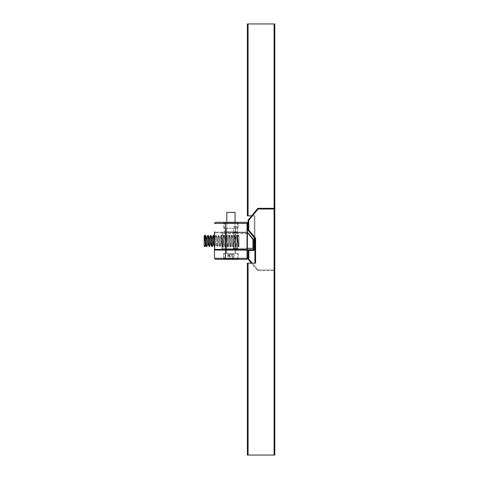 <?xml version="1.0" encoding="UTF-8"?>
<svg xmlns="http://www.w3.org/2000/svg" width="479" height="479" viewBox="0 0 479 479"><rect width="100%" height="100%" fill="white"/><g stroke="black" fill="none" stroke-linecap="round" stroke-linejoin="round"><path stroke-width="0.36" stroke-dasharray="2.4 1.8" d="M238.129 222.675L238.476 222.328L223.388 222.328L238.476 222.328L223.388 222.328L238.476 222.328L238.129 222.675L223.735 222.675L223.388 222.328L223.735 222.675L238.129 222.675L223.735 222.675L238.129 222.675L238.129 228.22L238.129 222.675M226.136 249.391L225.789 249.739L236.081 249.739L225.789 249.739L236.081 249.739L225.789 249.739L236.081 249.739L225.789 249.739L236.081 249.739L225.789 249.739L226.136 249.391L226.136 228.22L235.728 228.22L226.136 228.22L235.728 228.22L226.136 228.22L226.136 249.391L235.728 249.391L236.081 249.739L235.728 249.391L226.136 249.391M226.818 222.328L226.818 232.153L235.045 232.153L223.938 232.153L235.045 231.806L224.286 231.806L226.818 231.806L226.818 222.328L226.818 253.511L226.818 212.389L235.045 212.389L226.818 212.389L235.045 212.389L235.045 253.511L226.818 253.511L235.045 253.511L226.818 253.511L235.045 253.511L235.045 222.328L237.931 222.328L223.938 222.328L235.045 222.328L235.045 222.675L224.286 222.675L237.584 222.675L237.931 222.328M237.584 222.675L235.045 222.675L235.045 231.806L237.584 231.806L237.584 222.675M223.938 222.328L224.286 222.675L224.286 231.806L223.938 232.153M223.735 228.22L223.735 222.675L223.735 228.22L238.129 228.22L223.735 228.22M235.728 249.391L235.728 228.22L235.728 249.391M214.484 250.086L247.032 250.086L247.032 258.289L214.484 258.289L214.484 250.086L214.832 249.739L247.032 249.739L214.832 249.739L247.032 249.739L247.38 249.391L247.38 222.675L247.032 222.328L215.58 222.328L214.484 223.424L247.032 223.424L247.032 249.391L214.484 249.391L214.484 232.836L214.484 249.391L214.832 249.739L214.832 249.391L247.032 249.391L247.032 232.836L247.032 249.391L214.832 249.391L214.832 232.836L214.832 249.739L214.484 249.391L214.832 249.739L247.032 249.739L247.38 249.391L247.032 249.739L247.032 249.391L247.032 249.739L222.585 249.739L252.864 249.739L253.415 249.188L253.415 239.47A0.683 0.683 0 0 0 253.253 239.027L247.2 232.195L222.585 232.195L247.721 232.441M237.931 232.153L237.584 231.806L235.045 231.806L235.045 232.153L237.931 232.153L235.045 232.153L235.045 222.328M247.032 232.153L214.832 232.153L247.032 232.153L247.032 232.836L247.38 231.806L247.032 232.153M214.484 231.806L214.832 232.153L214.832 232.836L214.484 231.806L214.484 249.391L214.832 249.391L214.484 249.391M247.38 223.076L247.032 223.424M214.484 258.289L215.532 259.331L247.032 259.331L247.38 258.983L247.38 250.086L247.032 249.391L247.38 249.391M237.925 249.739L237.584 249.397L237.584 232.537L237.925 232.195L233.129 232.195L233.471 232.537L237.584 232.537L233.471 232.537L233.471 249.397L237.584 249.397L233.471 249.397L233.129 249.739L237.925 249.739L233.129 249.739M221.885 240.967L221.885 247.134L221.885 240.967M222.573 240.967L222.573 246.451L222.573 240.967M239.021 240.967L239.021 245.763L239.021 240.967M247.38 233.566L222.986 233.566L248.134 233.566L253.002 239.47L253.002 248.367L222.986 248.367L247.38 248.367M233.129 232.195L237.925 232.195M221.885 249.044L221.885 232.89L221.885 249.044L222.585 249.739L221.915 249.23L222.986 248.367L221.885 249.044M253.002 248.367L253.415 248.781M222.986 233.566L221.915 232.704L222.585 232.195L221.915 232.704L222.986 233.566L222.986 248.367L222.986 233.566M248.326 233.153L248.134 233.566M233.608 248.697L237.44 248.697L233.608 248.697L233.471 227.112L237.584 227.112L233.471 227.112A0.347 0.347 0 0 1 233.818 226.765L237.231 226.765L233.818 226.765M237.44 248.697L237.584 247.894L233.471 247.894L237.584 247.894L237.584 227.112A0.347 0.347 0 0 0 237.231 226.765M206.689 242.703L206.096 236.315L205.365 235.225L205.036 235.333L204.731 240.662L205.252 240.686L204.731 240.715L205.06 236.153L204.204 235.746L204.204 246.188L204.204 235.746L204.204 246.188L204.731 245.667L205.252 246.188L205.252 240.686L204.731 240.715L205.06 236.153L204.731 236.267M238.5 245.661A0.521 0.521 0 0 0 237.973 246.182A0.521 0.521 0 0 0 238.5 246.703L239.021 246.188L239.021 235.746L239.021 246.188L239.021 235.746L239.021 246.188L238.488 245.667L238.225 242.542L237.973 235.746L238.5 235.225L239.021 235.746L238.5 236.267L237.973 235.746L237.973 246.182A0.521 0.521 0 0 0 238.5 246.703L239.021 246.188L238.5 245.667L238.015 237.656L238.5 245.661A0.521 0.521 0 0 0 237.973 246.182L237.973 235.746L238.5 235.225L239.021 235.746L238.5 236.267L237.973 235.746L238.5 245.667M205.144 236.009L205.06 235.351M205.365 239.225L205.066 236.159M274.096 455.05L248.08 455.05L248.08 263.157L247.38 263.157L247.38 455.05L248.08 455.05L247.38 455.05L247.38 263.157L248.08 263.157L247.38 263.157L247.38 455.05L274.796 455.05L274.096 455.05L274.096 209.03L274.796 208.329L274.796 455.05L274.796 208.329L257.84 208.329L248.23 219.789L257.84 208.329L258.169 209.03L274.096 209.03L274.096 455.05L248.08 455.05L248.08 263.157L255.618 263.157L254.918 263.157L255.618 263.157L255.618 238.231L248.763 230.064L248.763 220.238L258.169 209.03L274.096 209.03L274.096 455.05L274.796 455.05L274.796 208.329L274.096 209.03L258.169 209.03L248.763 220.238L258.169 209.03L257.84 208.329L274.796 208.329L274.796 269.982L274.796 23.95L247.38 23.95L247.38 215.843L254.93 215.843L254.235 215.843L254.93 215.843L254.93 248.721A1.742 1.742 0 0 1 254.918 248.918M252.229 263.157L257.959 269.982L248.835 259.109L248.835 250.463L248.332 249.96L253.187 249.769A1.042 1.042 0 0 0 254.235 248.721L254.235 215.843L254.235 237.668L254.918 238.488L248.11 230.303L254.918 238.488L254.918 263.157L255.618 263.157L254.918 263.157L254.918 238.488L255.618 238.231L248.763 230.064L248.763 220.238L248.763 230.064L255.618 238.231L255.618 263.157L255.618 238.231L254.918 238.488L254.918 263.157M248.068 220.232L248.11 230.303L248.763 230.064L248.068 230.07L248.068 220.232L248.763 220.238L248.23 219.789L248.068 220.232L248.763 220.238M223.735 258.983L223.388 259.331L238.476 259.331L223.388 259.331L238.476 259.331L223.388 259.331L223.735 258.983L238.129 258.983L238.476 259.331L238.129 258.983L223.735 258.983L238.129 258.983L223.735 258.983L223.735 253.511L223.735 258.983M235.728 250.086L236.081 249.739L235.728 250.086L226.136 250.086L225.789 249.739L226.136 250.086L235.728 250.086L226.136 250.086L235.728 250.086L235.728 253.511L235.728 250.086M238.129 253.511L238.129 258.983L238.129 253.511L223.735 253.511L238.129 253.511M226.136 253.511L226.136 250.086L226.136 253.511L235.728 253.511L226.136 253.511M247.032 258.289L247.38 258.636M247.38 250.086L247.032 249.739M274.108 23.95L274.108 269.982L257.959 269.982L274.796 269.982L274.108 270.671L257.636 270.671L274.108 270.671L274.108 208.329M251.541 215.843L254.93 215.843L254.918 248.721A1.742 1.742 0 0 1 253.187 250.463L248.835 250.463M248.332 249.96L248.188 259.349L257.636 270.671L251.337 263.157M248.068 215.843L248.068 23.95M257.959 269.982L257.636 270.671L257.959 269.982M248.835 259.109L248.188 259.349M274.796 269.982L274.108 269.982L274.108 270.671L274.796 269.982M274.096 209.03L274.796 208.329L257.84 208.329L248.11 219.999M248.08 263.157L255.618 263.157L248.08 263.157L248.08 455.05M257.84 208.329L258.169 209.03M248.23 230.507L248.763 230.064M254.918 238.488L255.618 238.231M225.286 258.989L237.788 258.989L225.286 258.989M225.286 253.511L237.788 253.511L225.286 253.511M232.728 258.989L227.776 258.989L234.087 258.989L232.728 258.989L232.728 254.193L229.573 254.193L229.573 258.989M229.573 254.193L232.728 254.193M234.087 254.193L234.087 258.989M232.297 254.193L232.297 258.989M229.142 254.193L229.142 258.989M227.776 254.193L227.776 258.989M226.196 258.989L237.788 258.989L226.196 258.989M226.196 253.511L237.788 253.511L226.196 253.511M233.219 258.989L227.896 258.989L233.974 258.989L233.219 258.989L233.219 254.193L230.183 254.193L230.183 258.989M230.183 254.193L233.219 254.193M233.974 254.193L233.974 258.989M231.686 254.193L231.686 258.989M228.645 254.193L228.645 258.989M227.896 254.193L227.896 258.989M225.453 259.331L225.453 222.328M247.032 232.836L214.832 232.836L247.032 232.836M214.484 232.836L214.832 232.836L214.484 232.836M238.332 240.967L238.332 246.451L238.332 240.967M252.936 239.29L253.253 239.027M253.002 239.47L253.415 239.47M254.235 248.721L254.93 248.721M253.187 249.769L253.187 250.463M222.573 246.451L221.885 247.134L222.573 246.451L238.332 246.451L239.021 245.763L238.332 246.451L222.573 246.451M238.332 235.482L222.573 235.482L221.885 234.8L222.573 235.482L238.332 235.482L239.021 236.171L238.332 235.482M209.341 245.667L208.946 245.883L209.736 245.889L209.341 242.703L209.736 245.889L208.946 245.883L209.91 236.53L210.664 235.225M211.987 245.667L211.598 245.883L212.383 245.889L211.987 242.703L212.383 245.889L211.598 245.883L212.556 236.53L213.311 235.225L214.041 236.315L215.029 245.889L214.484 240.799M214.245 245.883L215.029 245.889L214.245 245.883L215.203 236.53L215.963 235.225L216.694 236.315L217.682 245.889L216.694 236.315L215.963 235.225L215.203 236.53L214.484 244.254M213.706 236.045L212.921 236.051L213.879 245.404L214.634 246.709L215.364 245.619L216.358 236.045L215.568 236.051L216.358 236.045L215.364 245.619L214.484 246.691M217.286 245.667L217.682 245.889L216.891 245.883L217.855 236.53L218.61 235.225L219.34 236.315L220.328 245.889L219.34 236.315L218.61 235.225L217.855 236.53L216.891 245.883L217.286 245.667M218.61 236.267L219.005 236.045L218.017 245.619L217.286 246.709L216.526 245.404L215.568 236.051L216.526 245.404L217.286 246.709L218.017 245.619L219.005 236.045L218.22 236.051L219.178 245.404L219.933 246.709L220.663 245.619L221.651 236.045L220.663 245.619L219.933 246.709L219.178 245.404L218.22 236.051L218.61 236.267M219.933 245.667L220.328 245.889L219.544 245.883L220.502 236.53L221.256 235.225L221.987 236.315L222.974 245.889L221.987 236.315L221.256 235.225L220.502 236.53L219.544 245.883L219.933 245.667M221.256 236.267L221.651 236.045L220.867 236.051L221.825 245.404L222.585 246.709L223.316 245.619L224.304 236.045L223.316 245.619L222.585 246.709L221.825 245.404L220.867 236.051L221.256 236.267M222.585 245.667L222.974 245.889L222.19 245.883L223.148 236.53L223.909 235.225L224.639 236.315L225.627 245.889L224.639 236.315L223.909 235.225L223.148 236.53L222.19 245.883L222.585 245.667M223.909 236.267L224.304 236.045L223.513 236.051L224.477 245.404L225.232 246.709L225.962 245.619L226.95 236.045L225.962 245.619L225.232 246.709L224.477 245.404L223.513 236.051L223.909 236.267M225.232 245.667L225.627 245.889L224.837 245.883L225.801 236.53L226.555 235.225L227.286 236.315L228.273 245.889L227.286 236.315L226.555 235.225L225.801 236.53L224.837 245.883L225.232 245.667M226.555 236.267L226.95 236.045L226.166 236.051L227.124 245.404L227.878 246.709L228.609 245.619L229.597 236.045L228.609 245.619L227.878 246.709L227.124 245.404L226.166 236.051L226.555 236.267M227.878 245.667L228.273 245.889L227.489 245.883L228.447 236.53L229.202 235.225L229.932 236.315L230.926 245.889L229.932 236.315L229.202 235.225L228.447 236.53L227.489 245.883L227.878 245.667M229.202 236.267L229.597 236.045L228.812 236.051L229.77 245.404L230.531 246.709L231.261 245.619L232.249 236.045L231.261 245.619L230.531 246.709L229.77 245.404L228.812 236.051L229.202 236.267M230.531 245.667L230.926 245.889L230.136 245.883L231.094 236.53L231.854 235.225L232.584 236.315L233.572 245.889L232.584 236.315L231.854 235.225L231.094 236.53L230.136 245.883L230.531 245.667M231.854 236.267L232.249 236.045L231.459 236.051L232.423 245.404L233.177 246.709L233.908 245.619L234.896 236.045L233.908 245.619L233.177 246.709L232.423 245.404L231.459 236.051L231.854 236.267M233.177 245.667L233.572 245.889L232.788 245.883L233.746 236.53L234.5 235.225L235.231 236.315L236.219 245.889L235.231 236.315L234.5 235.225L233.746 236.53L232.788 245.883L233.177 245.667M234.5 236.267L234.896 236.045L234.111 236.051L235.069 245.404L235.824 246.709L236.554 245.619L237.542 236.045L236.554 245.619L235.824 246.709L235.069 245.404L234.111 236.051L234.5 236.267M235.824 245.667L236.219 245.889L235.434 245.883L236.392 236.53L237.153 235.225C237.494 234.866 237.77 235.476 237.979 237.057C237.77 235.476 237.494 234.866 237.153 235.225L236.392 236.53L235.434 245.883L235.824 245.667M237.153 236.267L237.542 236.045L236.758 236.051L237.716 245.404L238.476 246.709L237.716 245.404L236.758 236.051L237.153 236.267M205.252 237.991L206.03 245.961L206.689 246.709L207.419 245.619L208.407 236.045L207.623 236.051L208.018 239.231M208.018 236.267L207.623 236.051L208.018 236.267L207.623 236.051L208.581 245.404L209.341 246.709L210.071 245.619L211.059 236.045L210.269 236.051L210.664 239.231M213.311 236.267L212.921 236.051L213.311 236.267L212.921 236.051L213.311 239.231L213.604 236.56M205.252 237.979L205.252 246.188L204.731 246.709L204.204 246.188L204.731 245.667L205.252 246.188L205.252 237.979M205.252 240.686L205.76 236.045L205.365 236.267M206.689 245.667L206.299 245.883L206.689 245.667L206.299 245.883L207.257 236.53L208.018 235.225M210.664 236.267L210.269 236.051L210.664 236.267L210.269 236.051L211.233 245.404L211.987 246.709M237.788 258.989L237.788 253.511L237.788 258.989M224.082 258.989L224.082 253.511L224.082 258.989"/><path stroke-width="0.72" d="M214.484 249.391L247.032 249.391L247.032 223.424L214.484 223.424L215.58 222.328L247.032 222.328L247.38 222.675L247.38 249.391L247.032 249.739L214.832 249.739L214.484 249.391L214.484 231.806M247.032 223.424L247.38 223.076M247.38 249.391L247.032 249.391L247.032 250.086L214.484 250.086L214.832 249.739L247.032 249.739L247.38 250.086L247.38 258.983L247.032 259.331L215.532 259.331L214.484 258.289L214.484 250.086M247.38 248.367L253.002 248.367L252.936 239.29L248.134 233.566L247.38 233.566M247.2 232.195L253.253 239.027A0.683 0.683 0 0 1 253.415 239.47L253.415 249.188L252.864 249.739L247.032 249.739M253.415 248.781L253.002 248.367M248.134 233.566L248.326 233.153M205.252 240.686L205.252 246.188L204.731 246.709L204.204 246.188L204.204 235.746L205.06 235.351L204.731 240.662L205.252 240.686L205.76 236.045L205.066 236.159M205.06 235.351L205.144 236.009M257.84 208.329L274.796 208.329L274.796 455.05L247.38 455.05L247.38 263.157L255.618 263.157L255.618 238.231L254.918 238.488L248.11 230.303L248.068 220.232L257.84 208.329L258.169 209.03L248.763 220.238L248.763 230.064L255.618 238.231M254.918 263.157L254.918 238.488M248.08 263.157L248.08 455.05M274.096 455.05L274.096 209.03L258.169 209.03M274.096 209.03L274.796 208.329L274.796 23.95L248.068 23.95L248.068 215.843L251.541 215.843M248.763 220.238L248.11 219.999M248.763 230.064L248.11 230.303M214.484 258.289L247.032 258.289L247.032 250.086L247.38 250.086M247.38 258.636L247.032 258.289M254.918 248.918A1.742 1.742 0 0 1 253.187 250.463L248.835 250.463L248.332 249.96L253.187 249.769A1.042 1.042 0 0 0 254.235 248.721L254.235 237.668L248.23 230.507M248.068 215.843L247.38 215.843L247.38 23.95L248.068 23.95M248.835 250.463L248.835 259.109L248.188 259.349L248.332 249.96M251.337 263.157L248.188 259.349M248.835 259.109L252.229 263.157M274.108 208.329L274.108 23.95M248.068 230.07L248.068 220.232M226.818 222.328L226.818 212.389L235.045 212.389L235.045 222.328M225.453 222.328L225.453 259.331M253.253 239.027L252.936 239.29M253.415 239.47L253.002 239.47M254.918 248.721L254.235 248.721M253.187 250.463L253.187 249.769M206.689 242.703L206.096 236.315L205.365 235.225L204.204 235.746L204.731 236.267M206.689 245.667L206.299 245.883L207.084 245.889M208.407 236.045L207.623 236.051L208.407 236.045L207.419 245.619L206.689 246.709L206.03 245.961L205.365 239.225M208.946 245.883L209.736 245.889L208.946 245.883L209.91 236.53L210.664 235.225L211.395 236.315L211.987 242.703L211.395 236.315L210.664 235.225M208.018 235.225L208.748 236.315L209.341 242.703L208.748 236.315L208.018 235.225L207.257 236.53L206.299 245.883M210.664 236.267L210.269 236.051L211.059 236.045L210.071 245.619L209.341 246.709L208.581 245.404L208.018 239.231M211.987 245.667L211.598 245.883L212.383 245.889M213.604 236.56L213.706 236.045L212.921 236.051L213.706 236.045L212.718 245.619L211.987 246.709L211.233 245.404L210.664 239.231M214.484 240.799L213.772 235.458L213.311 235.225L212.556 236.53L211.598 245.883M211.987 246.709L212.718 245.619L213.311 239.231L213.879 245.404L214.484 246.691M214.245 245.883L214.634 245.667L214.245 245.883L214.634 245.667L214.245 245.883L214.484 244.254M205.76 236.045L205.365 236.267M208.018 236.267L207.623 236.051L208.018 236.267M213.311 236.267L212.921 236.051L213.311 236.267M205.036 235.333L205.365 235.225"/></g></svg>
